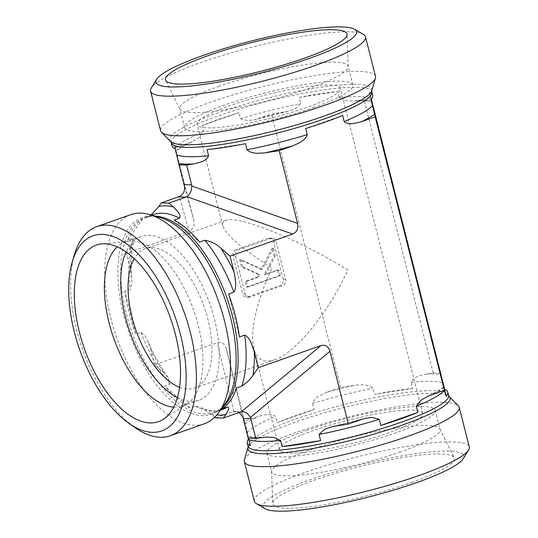 <?xml version="1.0" encoding="UTF-8"?>
<svg xmlns="http://www.w3.org/2000/svg" width="538" height="538" viewBox="0 0 538 538"><rect width="100%" height="100%" fill="white"/><g stroke="black" fill="none" stroke-linecap="round" stroke-linejoin="round"><path stroke-width="0.4" stroke-dasharray="2.69 2.02" d="M400.447 451.873A86.82 13.941 165.8 0 1 271.703 471.947A86.82 13.941 165.8 0 1 271.636 471.463A86.82 13.941 165.8 0 1 311.294 449.425A86.82 13.941 165.8 0 1 439.869 428.894A86.82 13.941 165.8 0 1 440.037 429.351A86.82 13.941 165.8 0 1 400.447 451.873M411.637 482.458A93.599 15.03 -14.2 0 0 454.139 457.69A93.599 15.03 -14.2 0 0 359.902 466.567A93.599 15.03 -14.2 0 0 272.779 503.581A93.599 15.03 -14.2 0 0 319.767 505.491A93.599 15.03 -14.2 0 0 411.637 482.458M306.485 430.427A86.82 13.941 165.8 0 1 435.235 410.346A86.82 13.941 165.8 0 1 354.481 445.161A86.82 13.941 165.8 0 1 266.895 452.942A86.82 13.941 165.8 0 1 306.485 430.427M389.001 432.686A73.894 11.863 165.8 0 1 279.43 449.775A73.894 11.863 165.8 0 1 348.153 420.144A73.894 11.863 165.8 0 1 422.693 413.52A73.894 11.863 165.8 0 1 389.001 432.686M179.584 387.279A73.894 36.046 -109.4 0 0 194.561 388.032A73.894 36.046 -109.4 0 0 207.937 319.384A73.894 36.046 -109.4 0 0 145.435 248.657A73.894 36.046 -109.4 0 0 134.238 258.644M274.683 359.794C295.584 352.975 328.019 313.203 347.851 270.069C300.957 240.351 237.924 214.756 225.556 220.419C223.028 221.326 222.086 223.082 222.725 225.691C226.155 235.187 242.571 249.282 271.979 267.991C256.734 300.507 249.558 332.403 253.835 348.617C256.855 359.673 263.802 363.399 274.683 359.794L194.561 388.032M254.346 501.255A110.835 17.794 165.8 0 1 357.434 456.816A110.835 17.794 165.8 0 1 469.25 446.883M463.198 458.719A103.451 16.611 -14.2 0 0 359.512 465.034A103.451 16.611 -14.2 0 0 265.301 508.8M244.393 459.916A110.835 17.794 165.8 0 1 294.871 432.908A110.835 17.794 165.8 0 1 458.342 405.773M440.783 373.224L433.198 373.016L426.52 374.051C421.153 375.437 413.406 376.553 411.227 382.31L412.774 388.436A103.451 16.611 -14.2 0 0 374.347 394.401L372.794 388.268C367.979 383.607 360.278 384.885 354.643 385.208L340.655 387.38L327.212 392.121C322.054 394.515 314.609 397.051 312.565 403.446L314.111 409.573A103.451 16.611 -14.2 0 0 294.373 416.049A103.451 16.611 -14.2 0 0 277.164 422.599L275.611 416.466C270.93 412.451 263.526 415.141 258.106 416.479L244.655 421.22L248.818 438.645A103.451 16.611 -14.2 0 0 248.583 438.927M248.401 438.221L247.87 436.412L248.22 438.221M342.666 115.462L305.719 128.481M228.576 294.01L239.444 336.949M371.24 99.133L369.525 92.354L371.005 99.409M433.198 373.016L364.018 99.631L371.428 99.833M412.774 388.436L374.347 394.401M340.655 387.38L271.482 113.995L287.648 111.406L295.281 108.763L300.755 103.572L299.209 97.445L337.635 91.48L339.182 97.607L346.129 100.68L353.849 101.023L364.018 99.631M314.111 409.573L277.164 422.599M214.837 417.118L211.299 414.045L201.212 407.629L195.381 406.183L190.109 408.039A103.451 50.471 70.6 0 1 164.722 386.022L169.995 384.159L168.32 377.737L163.814 372.861L154.574 364.851L217.157 342.793C221.636 341.583 224.669 343.479 226.249 348.476L244.655 421.22M154.574 364.851L150.62 349.223L147.984 341.516L145.152 335.968L141.023 332.249L135.751 334.105L124.883 291.166L130.156 289.303L131.864 283.929L131.749 277.924L130.297 268.899L126.343 253.27L188.925 231.212L179.396 196.457M172.059 145.926A103.451 16.611 165.8 0 1 173.68 141.689L193.888 220.573C194.884 225.778 193.229 229.322 188.925 231.212M175.482 147.829L192.14 141.77L198.858 137.789L203.572 131.77L202.026 125.643L238.973 112.617L240.52 118.743L247.863 120.707L255.9 119.402L271.482 113.995M235.55 255.967L233.021 255.9L242.564 293.607L245.093 293.681L235.55 255.967A4.929 4.23 -88.4 0 1 238.408 249.827L270.856 238.388A4.929 4.23 -88.4 0 1 272.181 238.179A4.929 4.23 -88.4 0 1 276.102 241.676L285.644 279.383A4.929 4.23 -88.4 0 1 282.78 285.523L250.338 296.963A4.929 4.23 -88.4 0 1 249.013 297.171A4.929 4.23 -88.4 0 1 245.093 293.681M250.338 296.963L247.81 296.895A4.929 4.23 -88.4 0 1 246.478 297.104A4.929 4.23 -88.4 0 1 242.564 293.607M247.81 296.895L280.251 285.456L282.78 285.523M285.644 279.383L283.116 279.316A4.929 4.23 -88.4 0 1 280.251 285.456M283.116 279.316L273.573 241.602L276.102 241.676M270.856 238.388L268.327 238.321A4.929 4.23 -88.4 0 1 269.652 238.112A4.929 4.23 -88.4 0 1 273.573 241.602M268.327 238.321L235.879 249.76L238.408 249.827M233.021 255.9A4.929 4.23 -88.4 0 1 235.879 249.76M248.818 438.645L250.304 445.706M173.713 407.138A86.82 42.354 -109.4 0 0 182.516 405.995A86.82 42.354 -109.4 0 0 187.056 403.742A86.82 42.354 -109.4 0 0 198.226 325.329A86.82 42.354 -109.4 0 0 129.739 241.132A86.82 42.354 -109.4 0 0 124.789 242.221A86.82 42.354 -109.4 0 0 117.217 246.848M177.419 397.616A86.82 42.354 -109.4 0 0 198.865 400.232A86.82 42.354 -109.4 0 0 209.948 304.266A86.82 42.354 -109.4 0 0 141.138 236.464A86.82 42.354 -109.4 0 0 126.074 251.945M230.829 105.367A73.894 11.863 -14.2 0 0 197.13 124.534A73.894 11.863 -14.2 0 0 306.7 107.452A73.894 11.863 -14.2 0 0 340.399 88.286A73.894 11.863 -14.2 0 0 230.829 105.367M74.446 254.575A110.835 54.076 -109.4 0 0 76.598 329.653A110.835 54.076 -109.4 0 0 135.556 427.939M130.727 214.669A110.835 54.076 -109.4 0 0 110.667 317.642A110.835 54.076 -109.4 0 0 204.42 423.736M126.343 253.27L131.628 245.658L134.238 240.432L133.081 238.267L127.809 240.123A103.451 50.471 70.6 0 1 142.328 219.201L147.6 217.345L151.037 214.985M135.751 334.105A103.451 50.471 70.6 0 1 129.053 312.598A103.451 50.471 70.6 0 1 124.883 291.166M236.525 387.985L222.006 408.914M190.109 408.039L164.722 386.022M215.711 417.871L233.835 411.597L235.631 411.462L239.289 412.444M127.809 240.123L142.328 219.201M174.218 220.076L199.605 242.093M219.383 86.188A86.82 13.941 -14.2 0 0 179.786 108.71A86.82 13.941 -14.2 0 0 179.954 109.16A86.82 13.941 -14.2 0 0 308.53 88.629A86.82 13.941 -14.2 0 0 348.194 66.591A86.82 13.941 -14.2 0 0 348.126 66.113A86.82 13.941 -14.2 0 0 219.383 86.188M313.338 107.634A86.82 13.941 -14.2 0 0 352.935 85.112A86.82 13.941 -14.2 0 0 265.348 92.892A86.82 13.941 -14.2 0 0 184.595 127.708A86.82 13.941 -14.2 0 0 313.338 107.634M363.338 34.351A110.835 17.794 -14.2 0 0 253.667 46.732A110.835 17.794 -14.2 0 0 151.299 88.01M375.504 76.403A110.835 17.794 -14.2 0 0 359.303 71.426A110.835 17.794 -14.2 0 0 236.364 93.861A110.835 17.794 -14.2 0 0 160.6 130.781M192.14 141.77C184.615 145.334 179.275 148.401 176.114 150.976L176.02 150.398A109.362 17.559 165.8 0 1 188.925 143.095M369.525 92.354A103.451 16.611 165.8 0 1 372.632 95.172M299.209 97.445A103.451 16.611 165.8 0 1 337.635 91.48M202.026 125.643A103.451 16.611 165.8 0 1 238.973 112.617M245.483 143.659L207.056 149.625M175.159 148.75L173.68 141.689M272.087 248.206L261.004 269.296L239.639 259.646L241.475 266.888L258.28 274.481L256.828 277.245L245.133 281.367L246.579 287.07L279.027 275.638L277.581 269.928L264.165 274.656L274.03 255.893L272.087 248.206L273.351 248.247L262.268 269.33L261.004 269.296M262.268 269.33L240.903 259.679L239.639 259.646M240.903 259.679L242.739 266.922L241.475 266.888M242.739 266.922L259.545 274.514L258.28 274.481M259.545 274.514L258.092 277.278L256.828 277.245M258.092 277.278L246.397 281.401L245.133 281.367M246.397 281.401L247.843 287.11L246.579 287.07M247.843 287.11L280.291 275.671L279.027 275.638M280.291 275.671L278.845 269.962L277.581 269.928M278.845 269.962L265.429 274.689L264.165 274.656M265.429 274.689L275.295 255.927L274.03 255.893M275.295 255.927L273.351 248.247M411.227 382.31A103.451 16.611 165.8 0 1 443.117 383.184M426.52 374.051A109.362 17.559 165.8 0 1 441.039 374.455M443.81 387.656A109.362 17.559 165.8 0 1 430.904 394.966M312.565 403.446A103.451 16.611 165.8 0 1 372.794 388.268M327.212 392.121A109.362 17.559 165.8 0 1 354.643 385.208M361.798 419.324A109.362 17.559 165.8 0 1 334.367 426.23M247.272 432.518A103.451 16.611 165.8 0 1 275.611 416.466M245.194 423.789A109.362 17.559 165.8 0 1 258.106 416.479M248.018 447.468A104.237 16.739 165.8 0 1 295.49 422.068A104.237 16.739 165.8 0 1 449.23 396.553M248.005 446.083A103.451 16.611 165.8 0 1 295.18 419.25A103.451 16.611 165.8 0 1 448.578 395.329M262.49 437.387A109.362 17.559 165.8 0 1 247.964 436.99M141.023 332.249A103.451 50.471 -109.4 0 0 169.995 384.159M150.62 349.223A109.362 53.349 -109.4 0 0 163.814 372.861M211.299 414.045A109.362 53.349 -109.4 0 0 216.814 415.006M195.381 406.183A103.451 50.471 -109.4 0 0 221.824 409.761C216.115 411.893 209.242 411.187 201.212 407.629M133.081 238.267A103.451 50.471 -109.4 0 0 130.156 289.303M131.628 245.658A109.362 53.349 -109.4 0 0 130.297 268.899M148.75 216.747L153.048 214.635A103.451 50.471 -109.4 0 0 147.6 217.345M154.924 216.061A103.451 50.471 -109.4 0 0 145.025 217.466C149.248 215.92 154.13 215.893 159.658 217.379A104.237 50.854 -109.4 0 0 123.464 314.421A104.237 50.854 -109.4 0 0 225.254 403.48C221.878 408.107 218.065 411.14 213.801 412.592A103.451 50.471 -109.4 0 0 222.396 407.474M151.608 215.139L145.025 217.466A103.451 50.471 -109.4 0 0 126.302 313.573A103.451 50.471 -109.4 0 0 213.801 412.592L220.392 410.272M233.835 411.597L217.157 342.793M357.34 100.667A109.362 17.559 165.8 0 1 371.758 101.05M339.182 97.607A103.451 16.611 165.8 0 1 359.061 96.658A103.451 16.611 165.8 0 1 371.079 98.481M258.032 118.737A109.362 17.559 165.8 0 1 285.463 111.823M240.52 118.743A103.451 16.611 165.8 0 1 300.755 103.572M175.233 147.816A103.451 16.611 165.8 0 1 203.572 131.77M171.245 142.731A103.451 16.611 165.8 0 1 241.959 108.272A103.451 16.611 165.8 0 1 356.701 87.331A103.451 16.611 165.8 0 1 371.819 91.978M170.6 141.507A104.237 16.739 165.8 0 1 236.505 106.739A104.237 16.739 165.8 0 1 356.633 84.278A104.237 16.739 165.8 0 1 371.812 90.592M240.311 412.088L232.725 411.879M226.249 348.476L242.92 417.286M193.888 220.573L184.352 185.812M271.636 471.463L272.779 503.581M439.869 428.894L454.139 457.69M266.895 452.942L271.703 471.947M435.235 410.346L440.037 429.351M225.556 220.419L145.435 248.657M443.715 387.078C440.555 389.653 435.208 392.72 427.69 396.284M363.93 418.651L332.181 426.647M265.974 437.038C257.709 437.428 251.676 437.219 247.87 436.412M129.739 241.132L101.635 243.902M187.056 403.742L163.424 419.196M141.138 236.464L124.789 242.221M198.865 400.232L182.516 405.995M422.693 413.52L340.399 88.286M279.43 449.775L253.835 348.617M222.725 225.691L197.13 124.534M168.313 377.743C160.6 367.118 153.821 355.046 147.984 341.516M131.749 277.924C130.653 263.499 131.48 251.004 134.231 240.432M348.194 66.591L347.05 34.472M179.954 109.16L165.691 80.364M352.935 85.112L348.126 66.113M184.595 127.708L179.786 108.71M371.96 101.642C368.153 100.835 362.121 100.626 353.849 101.023M287.648 111.406L255.9 119.402M235.631 411.462L242.712 411.657M269.652 238.112L272.181 238.179M246.478 297.104L249.013 297.171"/><path stroke-width="0.81" d="M134.238 258.644A73.894 36.046 -109.4 0 0 136 330.332A73.894 36.046 -109.4 0 0 179.584 387.279M459.223 407.279L469.25 446.883A110.835 17.794 165.8 0 1 468.524 450.05A110.835 17.794 165.8 0 1 418.705 475.626A110.835 17.794 165.8 0 1 256.491 503.702A110.835 17.794 165.8 0 1 254.346 501.255L244.326 461.658A110.835 17.794 165.8 0 1 244.393 459.916L248.018 447.468A104.237 16.739 165.8 0 0 353.116 439.761A104.237 16.739 165.8 0 0 449.23 396.553L458.342 405.773A110.835 17.794 165.8 0 1 459.223 407.279A110.835 17.794 165.8 0 1 408.678 436.029A110.835 17.794 165.8 0 1 244.326 461.658M256.491 503.702L265.301 508.8A103.451 16.611 -14.2 0 0 416.694 482.593A103.451 16.611 -14.2 0 0 463.198 458.719L468.524 450.05M239.289 412.444L242.92 417.286L243.216 418.443L250.809 418.651L255.812 438.423L265.974 437.038L273.701 437.374L280.641 440.447L282.194 446.58A103.451 16.611 -14.2 0 0 320.621 440.615L319.074 434.482L324.548 429.297L332.181 426.647L348.348 424.065L363.93 418.651L371.966 417.347L379.31 419.31L380.857 425.437A103.451 16.611 -14.2 0 0 417.804 412.417L416.257 406.291L420.972 400.265L427.69 396.291L444.348 390.225L443.81 387.656L446.15 396.365A103.451 16.611 -14.2 0 0 447.771 392.128A103.451 16.611 -14.2 0 0 444.67 389.31L371.96 101.642M443.81 387.656L443.715 387.078M248.583 438.927A103.451 16.611 -14.2 0 0 247.198 442.882A103.451 16.611 -14.2 0 0 250.304 445.706L248.401 438.221M282.194 446.58L320.621 440.615M250.809 418.651L250.372 417.488L329.942 351.321L348.348 424.065M380.857 425.437L417.804 412.417M444.348 390.225L375.174 116.833L361.724 121.575C356.304 122.913 348.9 125.61 344.212 121.588L342.666 115.462A103.451 16.611 165.8 0 1 305.719 128.481L307.265 134.608C305.221 141.003 297.776 143.545 292.618 145.933L279.175 150.674L265.187 152.846C259.551 153.169 251.851 154.446 247.029 149.786L245.483 143.659A103.451 16.611 165.8 0 1 207.056 149.625L208.603 155.751C206.417 161.501 198.677 162.617 193.31 164.003L186.632 165.038L179.046 164.83L175.159 148.75A103.451 16.611 165.8 0 1 172.059 145.926L171.245 142.731A103.451 16.611 165.8 0 0 275.611 133.458A103.451 16.611 165.8 0 0 371.819 91.978L372.632 95.172A103.451 16.611 165.8 0 1 371.005 99.409L375.174 116.833M297.581 223.418L191.804 186.02C191.703 190.835 190.049 194.386 186.841 196.659L292.618 234.057C296.922 232.167 298.577 228.623 297.581 223.418L279.175 150.674M292.618 234.057L230.035 256.115L233.99 271.744C235.093 278.052 237.339 286.66 233.848 292.147L228.576 294.01A103.451 50.471 70.6 0 1 239.444 336.949L244.716 335.093C250.19 337.427 252.302 346.075 254.313 352.067L258.267 367.696L320.856 345.631L241.28 411.799L223.297 418.08L215.711 417.871L214.837 417.118M329.942 351.321C328.362 346.324 325.329 344.428 320.856 345.631M446.15 396.365L444.67 389.31M371.758 101.05A109.362 17.559 165.8 0 1 371.866 101.063L371.079 98.481M243.216 418.443L248.22 438.221L255.812 438.423M117.217 246.848A86.82 42.354 -109.4 0 0 109.073 322.887A86.82 42.354 -109.4 0 0 173.713 407.138M175.469 334.67A93.599 45.663 70.6 0 1 163.424 419.196A93.599 45.663 70.6 0 1 79.362 332.04A93.599 45.663 70.6 0 1 101.635 243.902A93.599 45.663 70.6 0 1 175.469 334.67M126.074 251.945A86.82 42.354 -109.4 0 0 125.421 317.124A86.82 42.354 -109.4 0 0 177.419 397.616M129.335 423.635L135.556 427.939A110.835 54.076 -109.4 0 0 170.344 435.746A110.835 54.076 -109.4 0 0 184.494 313.237A110.835 54.076 -109.4 0 0 96.652 226.68A110.835 54.076 -109.4 0 0 74.446 254.575L72.3 261.824A103.451 50.471 70.6 0 1 140.452 256.33A103.451 50.471 70.6 0 1 185.872 385.181A103.451 50.471 70.6 0 1 129.335 423.635A103.451 50.471 70.6 0 1 74.305 331.899A103.451 50.471 70.6 0 1 72.3 261.824M170.344 435.746L204.42 423.736A110.835 54.076 -109.4 0 0 218.905 412.343A110.835 54.076 -109.4 0 0 218.569 301.226A110.835 54.076 -109.4 0 0 149.154 214.46A110.835 54.076 -109.4 0 0 130.727 214.669L96.652 226.68M258.267 367.696L252.981 375.309C250.89 378.752 247.157 382.357 241.797 386.129L236.525 387.985A103.451 50.471 70.6 0 1 222.006 408.914L227.278 407.058C230.432 407.38 227.446 411.61 225.826 414.442L223.297 418.08M151.037 214.985L158.784 206.525L161.313 202.887L168.898 203.095L173.31 206.922C176.491 210.23 181.662 214.635 179.49 218.22L174.218 220.076A103.451 50.471 70.6 0 1 199.605 242.093L204.877 240.237C211.535 241.575 216.841 244.198 220.795 248.105L230.035 256.115M161.313 202.887L178.32 196.888L185.906 197.096L186.841 196.659M191.804 186.02L191.636 184.81L184.05 184.601L184.352 185.812C185.254 190.66 183.599 194.205 179.396 196.457L178.32 196.888M168.898 203.095L185.906 197.096M208.186 55.602A93.599 15.03 165.8 0 1 300.063 32.562A93.599 15.03 165.8 0 1 347.05 34.472A93.599 15.03 165.8 0 1 304.293 58.232A93.599 15.03 165.8 0 1 165.691 80.364A93.599 15.03 165.8 0 1 208.186 55.602M156.625 79.335L151.299 88.01A110.835 17.794 -14.2 0 0 150.579 91.178A110.835 17.794 -14.2 0 0 314.938 65.549A110.835 17.794 -14.2 0 0 365.484 36.799A110.835 17.794 -14.2 0 0 363.338 34.351L354.529 29.26A103.451 16.611 165.8 0 1 309.35 58.373A103.451 16.611 165.8 0 1 202.248 84.634A103.451 16.611 165.8 0 1 156.625 79.335A103.451 16.611 165.8 0 1 252.167 40.814A103.451 16.611 165.8 0 1 354.529 29.26M150.579 91.178L160.6 130.781A110.835 17.794 -14.2 0 0 161.487 132.281A110.835 17.794 -14.2 0 0 324.959 105.152A110.835 17.794 -14.2 0 0 375.437 78.144A110.835 17.794 -14.2 0 0 375.504 76.403L365.484 36.799M191.636 184.81L186.632 165.038M184.05 184.601L179.046 164.83M241.28 411.799L242.712 411.657C245.866 411.913 248.421 413.856 250.372 417.488M444.596 390.238A103.451 16.611 165.8 0 1 416.257 406.291M379.31 419.31A103.451 16.611 165.8 0 1 319.074 434.482M447.771 392.128L448.578 395.329A103.451 16.611 165.8 0 1 352.37 436.809A103.451 16.611 165.8 0 1 248.005 446.083L248.018 447.468M280.641 440.447A103.451 16.611 165.8 0 1 248.751 439.573M216.814 415.006A109.362 53.349 -109.4 0 0 225.826 414.442M220.392 410.272L221.824 409.761A103.451 50.471 -109.4 0 0 227.278 407.058M252.981 375.309A109.362 53.349 -109.4 0 0 254.313 352.067M241.797 386.129A103.451 50.471 -109.4 0 0 244.716 335.093M179.49 218.22A103.451 50.471 -109.4 0 0 153.048 214.635L151.608 215.139M173.31 206.922A109.362 53.349 -109.4 0 0 158.784 206.525M218.905 412.343L225.254 403.48A104.237 50.854 -109.4 0 0 224.945 298.98A104.237 50.854 -109.4 0 0 159.658 217.379L149.154 214.46M222.396 407.474A103.451 50.471 -109.4 0 0 227.009 298.247A103.451 50.471 -109.4 0 0 154.924 216.061M233.848 292.147A103.451 50.471 -109.4 0 0 204.877 240.237M233.99 271.744A109.362 53.349 -109.4 0 0 220.795 248.105M372.558 105.542A103.451 16.611 165.8 0 1 344.212 121.588M374.63 114.264A109.362 17.559 165.8 0 1 361.724 121.575M307.265 134.608A103.451 16.611 165.8 0 1 247.029 149.786M292.618 145.933A109.362 17.559 165.8 0 1 265.187 152.846M208.603 155.751A103.451 16.611 165.8 0 1 176.713 154.877M193.31 164.003A109.362 17.559 165.8 0 1 178.784 163.606M371.819 91.978L371.812 90.592A104.237 16.739 165.8 0 1 274.925 130.754A104.237 16.739 165.8 0 1 170.6 141.507L171.245 142.731M448.578 395.329L449.23 396.553M247.198 442.882L248.005 446.083M371.812 90.592L375.437 78.144M170.6 141.507L161.487 132.281"/></g></svg>
